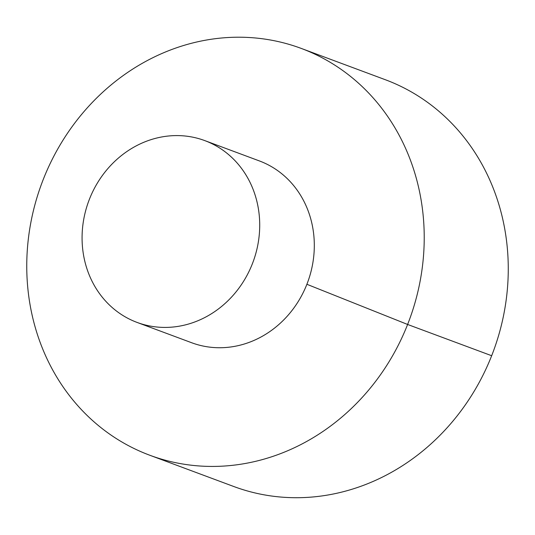 <?xml version="1.0" encoding="UTF-8"?>
<svg xmlns="http://www.w3.org/2000/svg" width="535" height="535" viewBox="0 0 535 535"><rect width="100%" height="100%" fill="white"/><g stroke="black" fill="none" stroke-linecap="round" stroke-linejoin="round"><path stroke-width="0.8" d="M149.773 455.238L233.815 486.522A217.049 196.071 -69.6 0 0 491.658 355.742A217.049 196.071 -69.6 0 0 385.24 79.688L301.205 48.404A217.049 196.071 -69.6 0 0 41.737 183.425A217.049 196.071 -69.6 0 0 149.773 455.238A217.049 196.071 -69.6 0 0 407.616 324.464A217.049 196.071 -69.6 0 0 301.205 48.404M137.06 322.418L191.65 342.734A97.009 87.626 -69.6 0 0 306.889 284.286A97.009 87.626 -69.6 0 0 259.328 160.908L204.738 140.591A97.009 87.626 -69.6 0 0 88.77 200.933A97.009 87.626 -69.6 0 0 137.06 322.418A97.009 87.626 -69.6 0 0 252.293 263.969A97.009 87.626 -69.6 0 0 204.738 140.591M306.889 284.286L407.616 324.464L491.665 355.721"/></g></svg>
